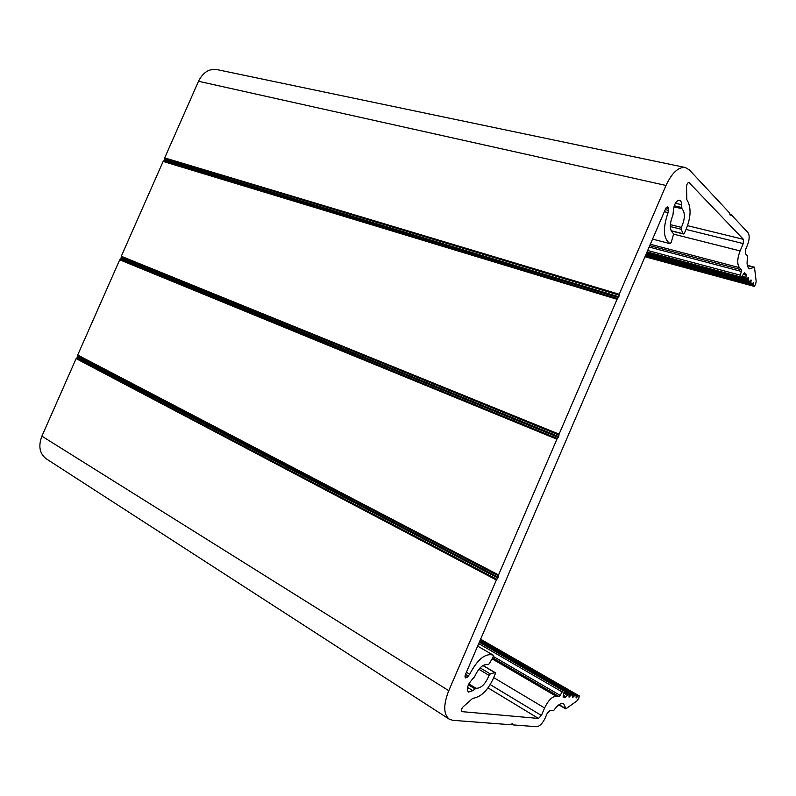 <?xml version="1.0" encoding="UTF-8"?>
<svg xmlns="http://www.w3.org/2000/svg" width="796" height="796" viewBox="0 0 796 796"><rect width="100%" height="100%" fill="white"/><g stroke="black" fill="none" stroke-linecap="round" stroke-linejoin="round"><path stroke-width="1.19" d="M753.852 267.287L754.508 267.575L756.17 281.257L755.613 284.321L754.27 286.391L753.513 285.694L753.603 282.461L751.892 284.063L750.936 283.177L751.026 279.923L749.305 281.535L748.34 280.64L748.419 277.366L746.688 278.978L745.971 278.321L746.101 274.212L744.598 272.73L741.424 276.978L740.768 277.466L739.991 276.769L741.683 269.854L739.434 267.645C736.987 264.202 737.215 258.63 740.101 250.919L743.245 243.586L743.424 239.347L688.938 182.483C687.635 182.692 686.839 184.035 686.55 186.503L686.819 199.577C691.853 207.865 691.018 219.129 684.301 233.357L683.187 233.735L681.157 229.258L681.406 227.377C685.147 218.85 685.326 212.631 681.943 208.711L681.545 204.671C681.515 202.104 680.839 200.612 679.505 200.194C676.182 200.731 674.162 204.104 673.436 210.323L672.958 215C669.386 223.905 669.456 229.994 673.177 233.268L673.386 234.84L671.227 242.382L670.073 243.646C663.287 238.909 662.62 228.571 668.063 212.622L668.54 208.482L667.705 206.681L665.715 208.502L465.192 675.058L465.262 677.963L467.033 677.396L469.7 674.242C477.51 659.307 485.341 652.929 493.192 655.128L493.202 657.018L489.192 663.814L487.928 664.69C483.132 663.814 478.704 667.814 474.635 676.68L471.57 680.202C467.431 685.177 466.396 689.147 468.456 692.092L472.824 690.649L475.998 688.271C481.053 688.44 485.421 684.142 489.082 675.376L490.286 673.923L494.833 672.6L495.291 673.774C489.47 688.789 481.918 696.997 472.615 698.39L463.013 706.918C461.372 708.898 460.954 710.47 461.75 711.624L538.464 718.44L541.389 715.455L544.593 707.972C548.225 700.45 552.076 696.54 556.145 696.251L559.21 696.629L563.061 690.63L564.036 690.779L564.155 691.664L563.09 697.077L565.25 697.356L568.105 694.5L569.021 694.639L569.04 697.167L571.319 694.908L572.573 695.087L572.583 697.604L574.851 695.356L576.085 695.525L576.095 698.032L578.344 695.794L579.309 695.933L578.742 698.44L576.911 700.948L566.016 708.709L563.668 703.793C560.991 702.719 557.767 704.828 553.996 710.112L553.12 710.778L550.066 710.47L547.18 713.415L545.33 717.753C542.643 723.365 539.728 726.35 536.584 726.698L513.012 724.897L512.345 723.663L510.544 724.708L452.785 720.32L449.203 719.146C443.432 714.271 443.292 704.778 448.765 690.679L496.366 579.995L497.918 578.005L498.555 574.901L556.902 439.213L558.732 436.566L559.081 434.148L617.069 299.286L618.84 296.779L619.228 294.261L666.013 185.458C671.923 172.841 678.341 166.852 685.266 167.498L689.286 169.846L729.703 213.069L730.161 215.179L731.434 214.92L747.951 232.581C749.742 235.308 749.553 239.536 747.394 245.258L745.573 249.516L745.394 253.695L747.593 255.944L747.693 257.068C746.419 263.755 747.136 267.705 749.842 268.929L753.852 267.287L747.374 265.605M449.203 719.146L46.317 458.854C39.611 453.71 38.138 446.148 41.899 436.158L76.127 358.608L77.471 357.334L77.7 355.036L119.728 259.804L121.042 258.6L121.291 256.252L163.13 161.429L164.424 160.294L164.692 157.897L198.502 81.272C202.95 72.426 209.059 68.526 216.84 69.57L685.266 167.498M644.989 256.72L754.16 286.321M645.158 256.332L753.513 285.694M645.486 255.566L753.394 284.739M753.175 282.819L753.712 282.968M751.892 284.063L645.586 255.337L751.782 284.003M645.815 254.81L750.936 283.177M646.143 254.033L750.817 282.222M750.588 280.291L751.135 280.431M646.262 253.775L749.195 281.476M646.481 253.267L748.34 280.64M646.81 252.481L748.22 279.675M747.981 277.734L748.538 277.884M741.006 277.426L746.568 278.918M741.355 277.088L745.971 278.321M741.862 276.292L745.842 277.356M743.066 274.341L746.23 275.187M743.573 273.535L746.101 274.212M740.768 277.466L646.889 252.302L740.648 277.396M647.068 251.884L739.991 276.769M647.675 250.481L740.061 275.127M649.148 247.059L741.613 271.506M649.755 245.646L741.683 269.854M650.342 244.263L739.434 267.645M673.496 234.124L740.101 250.919M686.202 229.477L743.245 243.586M687.644 225.686L743.424 239.347M688.49 182.523L689.316 182.702M671.048 230.701L683.187 233.735M670.302 226.561L681.157 229.258M670.341 224.641L681.406 227.377M673.923 206.831L681.943 208.711M674.252 205.756L681.515 207.467M675.396 203.239L681.545 204.671M670.103 243.656L652.561 239.118L670.073 243.646M664.332 211.726L668.063 212.622M665.227 209.637L668.531 210.423M666.023 207.885L668.54 208.482M464.864 676.083L467.033 677.396M465.511 674.331L468.416 676.093M466.406 672.252L469.7 674.242M467.531 687.396L472.824 690.649M468.386 684.819L474.824 688.759M468.834 683.893L475.998 688.271M478.844 669.267L489.082 675.376M480.087 667.854L490.286 673.923M482.893 665.526L494.833 672.6M461.501 711.365L462.088 711.743M488.057 687.883L538.464 718.44M490.266 684.63L541.389 715.455M493.848 677.695L544.593 707.972M492.117 658.859L556.145 696.251M492.714 657.854L559.21 696.629M493.43 656.531L560.354 695.475M478.704 643.616L561.926 691.784M479.291 642.253L563.061 690.63M479.421 641.954L563.946 690.749M563.011 696.062L565.25 697.356M563.24 695.197L566.026 696.808M563.807 693.008L567.329 695.047M564.026 692.152L568.105 694.5M569.021 694.639L564.115 691.804L568.921 694.61M564.135 691.744L570.553 695.455M479.451 641.884L571.319 694.908M572.573 695.087L479.63 641.476L572.473 695.057M479.65 641.427L574.085 695.893M479.968 640.69L574.851 695.356M576.085 695.525L480.137 640.283L575.996 695.495M480.157 640.243L577.588 696.331M480.476 639.506L578.344 695.794M480.595 639.218L579.219 695.903M559.091 704.649L565.379 708.35M511.689 724.012L512.723 724.659M41.899 436.158L448.765 690.679M76.127 358.608L496.366 579.995M76.506 358.11L496.833 579.239M77.471 357.334L497.918 578.005M77.709 356.787L498.246 577.219M77.6 355.633L498.346 575.717M77.7 355.036L498.555 574.901M119.728 259.804L556.902 439.213M120.097 259.317L557.349 438.487M121.042 258.6L558.394 437.352M121.281 258.053L558.732 436.566M121.181 256.859L558.862 434.984M121.291 256.252L559.081 434.148M163.13 161.429L617.069 299.286M163.508 160.961L617.507 298.6M164.424 160.294L618.502 297.555M164.663 159.747L618.84 296.779M164.583 158.513L619.009 295.117M164.692 157.897L619.228 294.261M198.502 81.272L666.013 185.458M729.972 214.592L731.076 214.85M754.25 267.128L747.305 265.327M754.27 286.391L644.979 256.75M749.305 281.535L646.243 253.805M746.688 278.978L740.957 277.446M683.466 234.004L671.137 230.92M493.192 655.128L477.64 646.093M495.172 672.63L483.033 665.436M564.036 690.779L479.431 641.934M579.309 695.933L480.605 639.198M565.548 708.798L558.812 704.838M731.275 214.83L729.962 214.522"/></g></svg>
